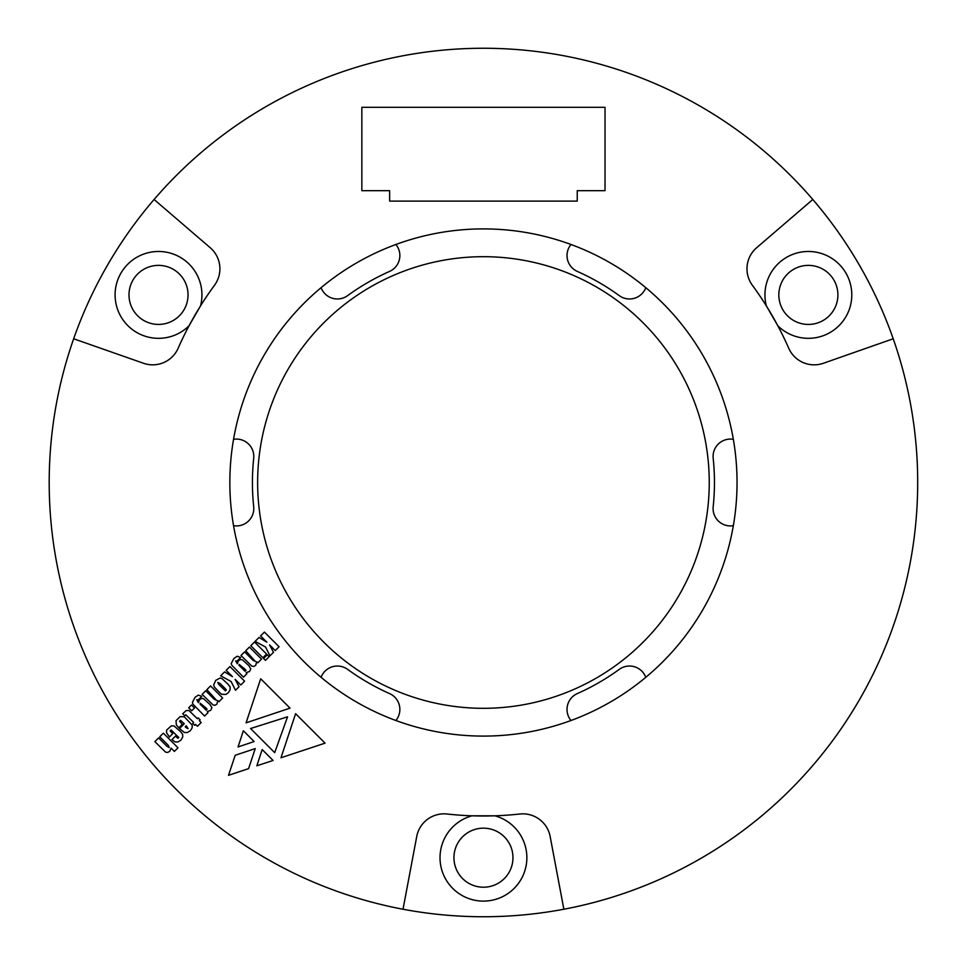 <?xml version="1.0" encoding="UTF-8"?>
<svg xmlns="http://www.w3.org/2000/svg" width="965" height="965" viewBox="0 0 965 965"><rect width="100%" height="100%" fill="white"/><g stroke="black" fill="none" stroke-linecap="round" stroke-linejoin="round"><path stroke-width="1.45" d="M709.251 482.5A225.81 225.81 0 0 1 370.536 678.057A225.81 225.81 0 0 1 370.536 286.943A225.81 225.81 0 0 1 709.251 482.5M233.542 525.684A17.37 17.37 0 0 0 253.698 506.734A231.021 231.021 0 0 1 253.698 458.266A17.37 17.37 0 0 0 233.542 439.316M395.891 720.505A17.37 17.37 0 0 0 389.558 693.582A231.021 231.021 0 0 1 347.581 669.348A17.37 17.37 0 0 0 321.092 677.321M645.79 677.321A17.37 17.37 0 0 0 619.301 669.348A231.021 231.021 0 0 1 577.323 693.582A17.37 17.37 0 0 0 570.99 720.505M733.34 439.316A17.37 17.37 0 0 0 713.183 458.266A231.021 231.021 0 0 1 713.183 506.734A17.37 17.37 0 0 0 733.34 525.684M570.99 244.495A17.37 17.37 0 0 0 577.323 271.418A231.021 231.021 0 0 1 619.301 295.652A17.37 17.37 0 0 0 645.79 287.679M321.092 287.679A17.37 17.37 0 0 0 347.581 295.652A231.021 231.021 0 0 1 389.558 271.418A17.37 17.37 0 0 0 395.891 244.495M235.532 690.277L239.043 686.754L235.134 679.336L240.804 685.005L244.603 681.206L229.947 666.55L226.148 670.349L232.444 676.646L224.58 671.905L220.671 675.814L231.093 681.507L235.532 690.277M219.634 692.532L221.612 694.293L225.846 694.402L228.428 692.641L230.165 689.649L230.08 686.863L227.692 683.871L222.131 678.709L220.153 677.985L215.726 680.373L213.663 684.909L214.375 687.068L219.634 692.532M191.685 710.795L194.496 707.996L191.492 704.993L188.694 707.803L191.685 710.795M197.463 726.259L201.178 722.544L199.333 720.698L200.153 719.866L198.199 717.912L197.379 718.744L188.911 710.493L186.136 710.578L182.723 713.774L184.701 715.74L185.811 714.812L193.663 722.459L192.735 723.388L194.689 725.342L195.618 724.413L197.463 726.259M218.922 701.724L222.626 698.009L210.563 685.934L206.848 689.649L216.462 700.264L214.073 699.13L205.714 690.771L202.107 694.378L213.036 704.908L214.918 705.319L216.872 704.197L217.788 700.59L218.922 701.724M204.592 716.054L207.994 712.64L207.258 711.507L210.684 710.385L211.902 707.695L210.056 704.583L203.458 698.636L201.589 698.419L199.526 699.661L198.404 702.653L196.751 699.746L198.187 699.963L201.806 696.332L198.295 695.114L194.99 697.381L192.409 702.436L192.952 704.197L204.592 716.054M246.075 722.845L260.695 678.781L290.031 708.129L246.075 722.845M238.053 746.97L243.361 730.77L254.133 741.53L238.053 746.97M274.687 752.652L250.562 728.527L287.558 716.802L274.687 752.652M174.388 751.421L177.994 747.815L163.338 733.159L159.732 736.765L168.308 745.342L169.213 747.513L167.041 746.379L158.574 737.911L154.87 741.627L165.618 752.157L167.572 752.459L169.744 751.337L171.082 748.116L174.388 751.421M179.526 728.515L184.291 732.447L187.258 732.556L190.37 730.71L192.119 727.9L192.216 725.125L184.291 716.766L180.057 716.657L176.016 720.698L176.342 724.932L178.815 727.791L182.313 724.305L179.526 721.301L180.552 720.288L184.267 723.774L179.526 728.515M228.512 775.317L235.207 755.281L255.243 748.587L248.572 768.647L228.512 775.317M737.043 482.5A253.602 253.602 0 0 1 356.64 702.122A253.602 253.602 0 0 1 356.64 262.878A253.602 253.602 0 0 1 737.043 482.5M189.056 325.772A333.504 333.504 0 0 1 200.515 305.917L189.056 325.772A43.425 43.425 0 0 1 119.129 313.191A43.425 43.425 0 0 1 154.653 251.648A43.425 43.425 0 0 1 200.515 305.917A333.504 333.504 0 0 1 214.52 285.254A27.792 27.792 0 0 0 210.225 247.728L154.086 199.49A434.25 434.25 0 0 1 812.795 199.49L756.657 247.728A27.792 27.792 0 0 0 752.362 285.254A333.504 333.504 0 0 1 777.826 325.772L766.367 305.917A43.425 43.425 0 0 1 812.228 251.648A43.425 43.425 0 0 1 847.752 313.191A43.425 43.425 0 0 1 777.826 325.772A333.504 333.504 0 0 1 788.731 348.232A27.792 27.792 0 0 0 823.362 363.274L893.216 338.775A434.25 434.25 0 0 1 563.862 909.235L550.146 836.498A27.792 27.792 0 0 0 519.809 814.014A333.504 333.504 0 0 1 471.981 815.811L494.9 815.811A43.425 43.425 0 0 1 518.965 882.661A43.425 43.425 0 0 1 447.917 882.661A43.425 43.425 0 0 1 471.981 815.811A333.504 333.504 0 0 1 447.072 814.014A27.792 27.792 0 0 0 416.735 836.498L403.02 909.235A434.25 434.25 0 0 1 73.666 338.775L143.52 363.274A27.792 27.792 0 0 0 178.151 348.232A333.504 333.504 0 0 1 189.056 325.772M171.999 739.564L174.882 741.844L177.777 742.037L180.877 740.191L182.723 737.091L182.638 734.305L180.66 731.723L174.062 725.945L171.275 725.861L166.631 730.071L166.523 732.664L169.418 736.983L172.711 733.677L170.154 730.903L171.082 729.962L178.79 737.501L177.97 738.322L175.401 736.15L171.999 739.564M269.983 655.814L273.481 652.328L269.573 644.897L275.242 650.567L279.066 646.743L264.41 632.087L260.586 635.911L266.883 642.207L259.042 637.455L255.11 641.375L265.556 647.045L269.983 655.814M262.866 657.768L266.581 654.065L254.507 641.99L250.791 645.706L262.866 657.768M265.447 660.362L269.163 656.646L267.293 654.777L263.578 658.492L265.447 660.362M273.071 760.468L256.859 765.788L262.178 749.576L273.071 760.468M295.604 713.702L325.048 743.147L280.984 757.754L295.604 713.702M243.47 677.165L246.883 673.751L246.147 672.629L249.573 671.495L250.791 668.805L248.922 665.717L242.348 659.746L240.478 659.529L238.415 660.772L237.281 663.763L235.641 660.856L237.064 661.073L240.671 657.467L237.173 656.236L233.88 658.492L231.19 663.655L231.841 665.307L243.47 677.165M257.8 662.834L261.515 659.119L249.44 647.045L245.737 650.76L255.327 661.399L252.963 660.253L244.603 651.894L240.997 655.488L251.817 666.127L253.783 666.453L255.761 665.307L256.678 661.7L257.8 662.834M186.136 727.682L185.22 726.778L186.245 725.752L188.091 728.647L186.136 727.682M206.124 710.168L200.044 704.088L200.262 703.256L206.148 708.105L207.065 709.227L206.124 710.168M245.014 671.278L238.934 665.199L239.151 664.378L245.014 669.24L245.954 670.349L245.014 671.278M225.412 690.88L218.633 684.281L217.788 682.436L219.851 683.244L225.328 688.708L226.341 689.951L225.412 690.88M188.042 294.904A29.529 29.529 0 0 0 150.926 266.364A29.529 29.529 0 0 0 132.893 309.572A29.529 29.529 0 0 0 188.042 294.904M512.97 857.692A29.529 29.529 0 0 0 475.649 829.212A29.529 29.529 0 0 0 486.07 887.1A29.529 29.529 0 0 0 512.97 857.692M837.897 294.904A29.529 29.529 0 0 0 804.593 265.616A29.529 29.529 0 0 0 779.804 302.395A29.529 29.529 0 0 0 837.897 294.904M403.02 909.235A434.25 434.25 0 0 0 563.862 909.235L550.146 836.498M154.086 199.49A434.25 434.25 0 0 0 73.666 338.775L143.52 363.274M893.216 338.775A434.25 434.25 0 0 0 812.795 199.49L756.657 247.728M361.851 107.308L361.851 190.684L389.643 190.684L389.643 201.106L577.239 201.106L577.239 190.684L605.031 190.684L605.031 107.308L361.851 107.308"/></g></svg>
